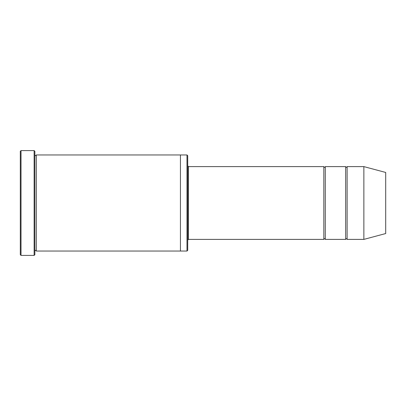 <?xml version="1.0" encoding="UTF-8"?>
<svg xmlns="http://www.w3.org/2000/svg" width="406" height="406" viewBox="0 0 406 406"><rect width="100%" height="100%" fill="white"/><g stroke="black" fill="none" stroke-linecap="round" stroke-linejoin="round"><path stroke-width="0.61" d="M187.714 165.876L188.44 166.607L323.831 166.607L323.831 239.393C324.313 238.454 324.8 238.454 325.287 239.393L345.668 239.393C346.151 238.454 346.638 238.454 347.12 239.393L347.12 166.607L363.862 166.607L363.862 239.393L347.12 239.393M325.287 239.393L325.287 166.607L345.668 166.607L345.668 239.393M186.988 154.96L187.714 155.686L187.714 250.314L186.988 251.04L180.437 251.04L180.437 154.96L186.988 154.96L186.988 251.04M34.86 251.04C35.342 250.101 35.829 250.101 36.312 251.04L36.312 154.96C35.829 155.899 35.342 155.899 34.86 154.96M21.026 255.41L20.3 254.679L20.3 151.321L21.026 150.59L34.129 150.59L34.129 255.41L21.026 255.41L21.026 150.59M36.312 251.04L180.437 251.04M363.862 239.393L385.7 233.541L385.7 172.459L363.862 166.607M34.129 150.59L34.86 151.321L34.86 254.679L34.129 255.41M188.44 166.607L188.44 239.393L323.831 239.393M36.312 154.96L180.437 154.96M347.12 166.607C346.638 167.546 346.151 167.546 345.668 166.607M325.287 166.607C324.8 167.546 324.313 167.546 323.831 166.607M188.44 239.393L187.714 240.124"/></g></svg>
